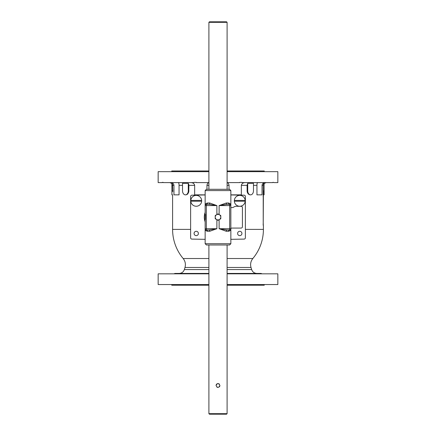 <?xml version="1.0" encoding="UTF-8"?>
<svg xmlns="http://www.w3.org/2000/svg" width="436" height="436" viewBox="0 0 436 436"><rect width="100%" height="100%" fill="white"/><g stroke="black" fill="none" stroke-linecap="round" stroke-linejoin="round"><path stroke-width="0.65" d="M237.598 233.467A2.164 2.164 0 0 1 239.762 231.298A2.164 2.164 0 0 1 241.925 233.467A2.164 2.164 0 0 1 239.762 235.631A2.164 2.164 0 0 1 237.598 233.467M194.075 233.467A2.164 2.164 0 0 1 196.238 231.298A2.164 2.164 0 0 1 198.402 233.467A2.164 2.164 0 0 1 196.238 235.631A2.164 2.164 0 0 1 194.075 233.467M205.149 239.331L191.889 239.097A1.286 1.286 0 0 1 190.625 237.816L190.625 196.473A1.286 1.286 0 0 1 191.889 195.186L205.149 194.957M230.851 194.957L244.111 195.186A1.286 1.286 0 0 1 245.375 196.473L245.375 237.816A1.286 1.286 0 0 1 244.111 239.097L230.851 239.331M239.724 182.373L242.067 182.373M193.933 182.373L196.276 182.373M272.794 182.373L273.59 182.373M162.236 182.373L163.206 182.373M208.899 171.664L158.154 171.664L158.154 182.613L162.41 182.613M227.102 171.664L277.846 171.664L277.846 182.613L273.764 182.613M193.933 182.613L163.206 182.613M239.724 182.613L227.102 182.613M208.899 182.613L196.276 182.613M272.794 182.613L242.067 182.613M173.986 273.835L174.918 273.432L208.899 273.432M227.102 273.432L261.082 273.432L262.014 273.835M208.899 284.545L158.154 284.545L158.154 273.835L208.899 273.835M227.102 273.835L277.846 273.835L277.846 284.545L227.102 284.545M171.757 284.545L171.757 285.226L208.899 285.226M227.102 285.226L264.243 285.226L264.243 284.545M171.757 171.664L171.757 170.977L208.899 170.977M227.102 170.977L264.243 170.977L264.243 171.664M249.784 194.832L247.98 193.633L247.141 191.491L247.092 185.338L247.708 183.343L253.48 183.343L253.48 190.777A4.082 2.883 -90 0 1 250.591 194.854A4.082 2.883 -90 0 1 247.708 190.777L247.708 183.343M188.292 183.343L188.292 190.777A4.082 2.883 90 0 1 185.409 194.854A4.082 2.883 90 0 1 182.52 190.777L182.52 183.343L188.292 183.343L188.908 185.338L188.69 184.079M205.149 194.854L194.663 194.854L194.663 185.338L188.908 185.338L188.772 191.96L187.818 193.884L186.216 194.832M178.111 182.613C178.787 182.777 179.098 183.681 179.049 185.338L179.049 194.854L173.953 194.854L173.953 185.338L172.776 185.338L171.904 183.343L171.904 194.854L172.591 194.854L172.591 229.396A45.409 45.409 0 0 0 183.158 258.515L208.899 258.515M172.765 191.742L172.776 190.777C172.574 196.042 172.574 196.042 172.776 190.777L172.465 184.079M247.708 190.777L247.092 190.777L247.179 191.736M247.326 192.32L247.534 192.865M248.128 193.813L248.645 194.32M187.355 194.32L187.872 193.813M265.252 182.613C263.344 182.777 262.276 183.681 262.047 185.338L262.047 194.854L256.951 194.854L256.951 185.338C256.897 183.703 257.207 182.793 257.889 182.613M244.934 182.613C242.917 182.777 241.718 183.681 241.337 185.338L241.337 194.854L230.851 194.854M229.042 189.3L229.042 185.338C228.747 183.703 228.121 182.793 227.161 182.613M208.839 182.613C207.89 182.777 207.264 183.681 206.958 185.338L206.958 189.3M194.663 185.338C194.298 183.703 193.104 182.793 191.066 182.613M263.409 194.854L264.096 194.854L264.096 183.343L263.224 185.338L263.409 184.357M263.693 183.818L263.507 184.134M262.047 185.338L263.224 185.338L263.219 225.488L263.409 190.777L264.096 190.777M171.67 182.744L172.378 183.022M173.065 183.502L173.659 184.237M191.954 182.728L192.641 182.957M262.063 185.055L262.134 184.728M262.712 183.72L263.415 183.142M263.453 183.12L263.835 182.918M173.953 185.338C173.681 183.649 172.618 182.744 170.749 182.613M227.102 267.475L251.011 267.475C250.117 264.178 250.727 261.191 252.842 258.515L227.102 258.515M230.851 207.59L231.996 207.59A3.428 3.428 0 0 0 233.996 206.947A3.428 3.428 0 0 1 235.99 206.304L241.135 206.304A1.286 1.286 0 0 1 242.416 207.59L242.416 226.78A1.286 1.286 0 0 1 241.135 228.066L232.35 228.066A3.428 3.428 0 0 0 230.851 228.415M205.149 221.913A13.707 13.707 0 0 1 205.149 212.376M201.655 201.209L190.821 201.209A5.434 5.434 0 0 1 190.821 200.435L201.655 200.435A5.434 5.434 0 0 1 196.238 206.255A5.434 5.434 0 0 1 190.821 201.209M190.821 200.435A5.434 5.434 0 0 1 196.238 195.388A5.434 5.434 0 0 1 201.655 200.435M245.179 201.209L234.345 201.209A5.434 5.434 0 0 1 234.345 200.435L245.179 200.435A5.434 5.434 0 0 1 239.762 206.255A5.434 5.434 0 0 1 234.345 201.209M234.345 200.435A5.434 5.434 0 0 1 239.762 195.388A5.434 5.434 0 0 1 245.179 200.435M226.279 203.007L219.123 205.579L227.107 204.293A1.286 0.828 -90 0 1 226.279 203.007L228.513 203.007C230.094 203.323 230.867 204.184 230.851 205.579L230.851 190.581L229.565 189.3L206.435 189.3L205.149 190.581L230.851 190.581M209.721 203.007A1.286 0.828 90 0 1 208.893 204.293L216.877 205.579L209.721 203.007L207.487 203.007C205.906 203.323 205.133 204.184 205.149 205.579L205.149 190.581M209.721 231.282L216.877 228.709L208.893 229.995A1.286 0.828 90 0 1 209.721 231.282L207.487 231.282C205.906 230.96 205.133 230.104 205.149 228.709L205.149 243.702L206.435 244.988L229.565 244.988L230.851 243.702L205.149 243.702M226.279 231.282A1.286 0.828 -90 0 1 227.107 229.995L219.123 228.709L226.279 231.282L228.513 231.282C230.094 230.96 230.867 230.104 230.851 228.709L230.84 205.405M227.32 189.3L208.68 189.3M208.68 244.988L227.32 244.988M216.877 219.711L216.877 228.709L206.321 228.709L206.435 229.995A1.286 1.052 -90 0 1 207.487 231.282M208.893 229.995L206.043 229.935M205.416 229.494L205.225 229.145M207.487 203.007A1.286 1.052 -90 0 1 206.435 204.293L206.321 205.579L216.877 205.579L216.877 214.572M205.977 204.375L208.893 204.293M219.123 214.572L219.123 205.579L229.679 205.579L229.565 204.293A1.286 1.052 90 0 1 228.513 203.007M227.107 204.293L229.957 204.353M230.584 204.789L230.775 205.143M228.513 231.282A1.286 1.052 90 0 1 229.565 229.995L229.679 228.709L219.123 228.709L219.123 219.711M229.93 229.941L227.107 229.995M205.149 205.579A1.286 1.286 0 0 1 206.435 204.293A1.286 1.286 0 0 0 205.149 205.579L205.149 228.709A1.286 1.286 0 0 0 206.435 229.995A1.286 1.286 0 0 1 205.149 228.709L206.321 228.709L206.321 205.579L205.149 205.579M229.565 204.293A1.286 1.286 0 0 1 230.851 205.579A1.286 1.286 0 0 0 229.565 204.293M230.851 243.702L230.851 228.709A1.286 1.286 0 0 1 229.565 229.995A1.286 1.286 0 0 0 230.851 228.709L229.679 228.709L229.679 205.579L230.851 205.579M226.567 21.8L209.433 21.8L208.899 22.334L227.102 22.334L226.567 21.8M208.899 413.666L209.433 414.2L226.567 414.2L227.102 413.666L208.899 413.666L208.899 244.988M208.899 189.3L208.899 22.334M219.929 385.5C218.649 387.986 217.362 387.986 216.071 385.506C217.351 383.01 218.638 383.01 219.929 385.5M219.341 384.111L218.85 383.767M218.643 383.68L217.962 383.571M217.629 383.604L217.253 383.724M216.392 384.432L216.24 384.71M216.109 385.135L216.071 385.511M216.866 387.054L217.215 387.261M217.564 387.375L218.022 387.424M219.472 386.743L219.82 386.127M216.3 384.59L216.73 384.045M217.112 383.789L217.417 383.664M219.363 386.863L219.831 386.111M216.61 219.553L218 220.36L220.785 218.752L220.785 215.537L218 213.929L215.215 215.537L215.215 218.752L216.61 219.553A2.785 2.785 0 0 1 216.61 214.73A2.785 2.785 0 0 1 220.785 217.144A2.785 2.785 0 0 1 216.61 219.553M188.292 190.777L188.908 190.777M172.776 190.777L171.904 190.777M256.951 185.338L253.48 185.338M247.092 185.338L241.337 185.338M229.042 185.338L227.102 185.338M208.899 185.338L206.958 185.338M182.52 185.338L179.049 185.338M190.625 229.396L172.591 229.396M263.409 225.488L263.409 229.396L245.375 229.396M263.082 224.202L263.409 224.202M263.082 196.14L263.409 196.14M208.899 267.475L184.989 267.475C185.883 264.178 185.273 261.191 183.158 258.515M251.011 267.475L251.637 269.562L227.102 269.562M208.899 269.562L184.363 269.562C183.474 271.993 181.741 273.285 179.152 273.432M250.111 194.854L250.591 194.854M185.409 194.854L185.889 194.854M264.096 183.529L266.129 182.613M171.904 183.529L169.871 182.613M252.842 258.515A45.409 45.409 0 0 0 263.409 229.396M184.989 267.475L184.363 269.562M251.637 269.562C252.526 271.993 254.259 273.285 256.848 273.432M205.367 219.504L205.443 214.403M227.102 413.666L227.102 244.988M227.102 189.3L227.102 22.334"/></g></svg>
